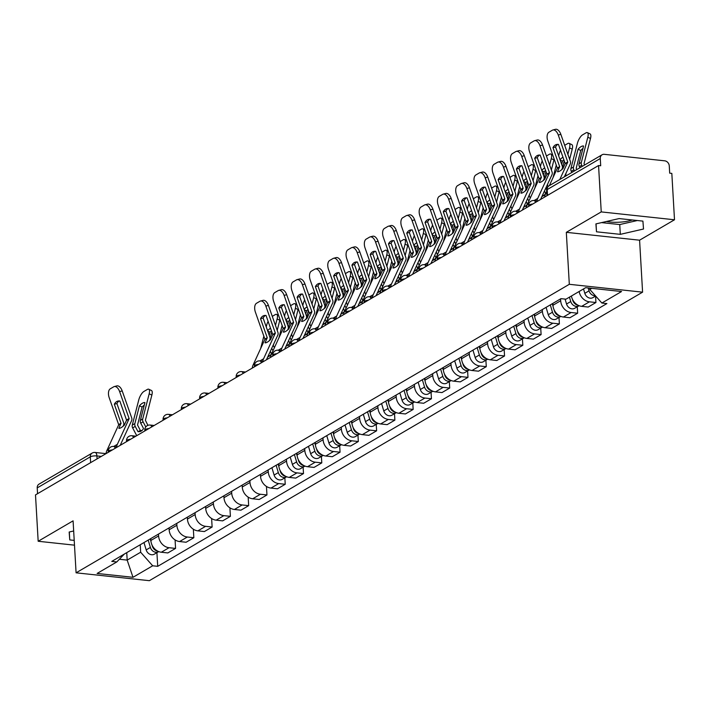 <?xml version="1.0" encoding="UTF-8"?>
<svg xmlns="http://www.w3.org/2000/svg" width="710" height="710" viewBox="0 0 710 710"><rect width="100%" height="100%" fill="white"/><g stroke="black" fill="none" stroke-linecap="round" stroke-linejoin="round"><path stroke-width="1.06" d="M632.291 219.985A19.028 5.538 -3.3 0 1 606.473 221.476M674.5 219.772L601.237 211.908L598.557 165.528L35.5 494.897L38.171 541.269L73.086 520.847L76.085 572.819L149.349 580.682L642.585 292.165L639.586 240.193L674.5 219.772L671.829 173.391L669.69 173.16L669.273 165.936A4.881 4.056 59.7 0 0 664.729 160.824L604.281 154.327A4.881 4.056 59.7 0 0 602.089 154.78A4.881 4.056 59.7 0 0 600.278 158.534L547.206 189.579A4.881 1.42 176.7 0 0 546.602 190.315L546.922 195.738M601.237 211.908L566.323 232.33L569.313 284.302L76.085 572.819M598.557 165.528L600.696 165.758L600.278 158.534M38.171 541.269L74.488 545.165M37.55 493.69L37.222 487.894A4.881 4.056 -120.3 0 1 39.023 484.149L92.096 453.104A4.881 4.056 59.7 0 0 90.294 456.849L37.222 487.894M150.768 538.597L150.875 540.461A11.227 9.328 59.7 0 0 161.321 552.238L167.835 552.939L175.565 548.413L169.051 547.712A11.227 9.328 -120.3 0 1 158.605 535.943L158.499 534.071M175.077 539.902L175.565 548.413M169.042 527.903L169.149 529.775A11.227 9.328 59.7 0 0 179.595 541.544L186.109 542.245L193.839 537.727L187.325 537.026A11.227 9.328 -120.3 0 1 176.879 525.249L176.772 523.385M193.351 529.216L193.839 537.727M187.316 517.217L187.431 519.081A11.227 9.328 59.7 0 0 197.868 530.858L204.382 531.559L212.121 527.033L205.607 526.332A11.227 9.328 -120.3 0 1 195.161 514.555L195.055 512.691M211.624 518.522L212.121 527.033M205.598 506.523L205.705 508.387A11.227 9.328 59.7 0 0 216.151 520.164L222.665 520.865L230.395 516.339L223.881 515.646A11.227 9.328 -120.3 0 1 213.435 503.869L213.328 501.997M229.907 507.836L230.395 516.339M223.872 495.828L223.978 497.701A11.227 9.328 59.7 0 0 234.424 509.478L240.939 510.171L248.669 505.653L242.154 504.952A11.227 9.328 -120.3 0 1 231.708 493.175L231.602 491.311M248.18 497.142L248.669 505.653M242.145 485.143L242.261 487.007A11.227 9.328 59.7 0 0 252.698 498.784L259.212 499.485L266.951 494.959L260.437 494.258A11.227 9.328 -120.3 0 1 249.991 482.489L249.885 480.617M266.454 486.448L266.951 494.959M260.428 474.449L260.534 476.321A11.227 9.328 59.7 0 0 270.98 488.089L277.495 488.791L285.225 484.273L278.711 483.572A11.227 9.328 -120.3 0 1 268.265 471.795L268.158 469.922M284.852 477.83L285.225 484.273M278.702 463.763L278.808 465.627A11.227 9.328 59.7 0 0 289.254 477.404L295.768 478.105L303.498 473.579L296.984 472.878A11.227 9.328 -120.3 0 1 286.538 461.101L286.432 459.237M303.126 467.136L303.498 473.579M296.975 453.069L297.091 454.933A11.227 9.328 59.7 0 0 307.528 466.71L314.042 467.411L321.781 462.884L315.267 462.183A11.227 9.328 -120.3 0 1 304.821 450.415L304.714 448.542M321.408 456.45L321.781 462.884M315.258 442.374L315.364 444.247A11.227 9.328 59.7 0 0 325.81 456.024L332.324 456.716L340.055 452.199L333.54 451.498A11.227 9.328 -120.3 0 1 323.094 439.721L322.988 437.857M339.682 445.756L340.055 452.199M333.531 431.689L333.638 433.553A11.227 9.328 59.7 0 0 344.084 445.33L350.598 446.031L358.328 441.505L351.814 440.803A11.227 9.328 -120.3 0 1 341.368 429.035L341.261 427.163M357.955 435.07L358.328 441.505M351.805 420.995L351.92 422.867A11.227 9.328 59.7 0 0 362.357 434.635L368.872 435.336L376.611 430.81L370.096 430.118A11.227 9.328 -120.3 0 1 359.65 418.341L359.544 416.468M376.238 424.376L376.611 430.81M370.087 410.3L370.194 412.173A11.227 9.328 59.7 0 0 380.64 423.95L387.154 424.642L394.884 420.125L388.37 419.424A11.227 9.328 -120.3 0 1 377.924 407.646L377.818 405.783M394.511 413.681L394.884 420.125M388.361 399.615L388.468 401.478A11.227 9.328 59.7 0 0 398.913 413.255L405.428 413.957L413.158 409.43L406.644 408.729A11.227 9.328 -120.3 0 1 396.198 396.961L396.091 395.088M412.785 402.996L413.158 409.43M406.635 388.92L406.75 390.793A11.227 9.328 59.7 0 0 417.187 402.561L423.701 403.262L431.44 398.745L424.926 398.044A11.227 9.328 -120.3 0 1 414.48 386.267L414.374 384.403M431.068 392.302L431.44 398.745M424.917 378.235L425.024 380.098A11.227 9.328 59.7 0 0 435.47 391.876L441.984 392.577L449.714 388.05L443.2 387.349A11.227 9.328 -120.3 0 1 432.754 375.572L432.647 373.708M449.341 381.616L449.714 388.05M443.191 367.54L443.297 369.404A11.227 9.328 59.7 0 0 453.743 381.181L460.257 381.882L467.988 377.356L461.473 376.664A11.227 9.328 -120.3 0 1 451.027 364.887L450.921 363.014M467.615 370.922L467.988 377.356M461.464 356.846L461.58 358.719A11.227 9.328 59.7 0 0 472.017 370.496L478.531 371.188L486.27 366.671L479.756 365.969A11.227 9.328 -120.3 0 1 469.31 354.192L469.203 352.329M485.897 360.227L486.27 366.671M479.747 346.161L479.853 348.024A11.227 9.328 59.7 0 0 490.299 359.801L496.814 360.502L504.544 355.976L498.029 355.275A11.227 9.328 -120.3 0 1 487.584 343.507L487.477 341.634M504.171 349.542L504.544 355.976M498.021 335.466L498.127 337.339A11.227 9.328 59.7 0 0 508.573 349.107L515.087 349.808L522.817 345.282L516.303 344.59A11.227 9.328 -120.3 0 1 505.857 332.812L505.751 330.94M522.445 338.847L522.817 345.282M516.294 324.772L516.41 326.644A11.227 9.328 59.7 0 0 526.847 338.421L533.361 339.123L541.1 334.596L534.586 333.895A11.227 9.328 -120.3 0 1 524.14 322.118L524.033 320.254M540.727 328.153L541.1 334.596M534.577 314.086L534.683 315.95A11.227 9.328 59.7 0 0 545.129 327.727L551.643 328.428L559.373 323.902L552.859 323.201A11.227 9.328 -120.3 0 1 542.413 311.433L542.307 309.56M559.001 317.468L559.373 323.902M552.85 303.392L552.957 305.264A11.227 9.328 59.7 0 0 563.403 317.033L569.917 317.734L577.647 313.216L571.133 312.515A11.227 9.328 -120.3 0 1 560.687 300.738L560.58 298.874M577.274 306.773L577.647 313.216M571.408 296.017A11.227 9.328 59.7 0 0 581.676 306.347L588.191 307.048L595.93 302.522L589.415 301.821A11.227 9.328 -120.3 0 1 579.138 291.49M595.557 296.088L595.93 302.522M126.753 552.646L127.179 560.11L140.651 552.229L140.225 544.765M140.651 552.229L152.685 565.79L133.001 577.301L97.119 573.449L116.804 561.938L124.277 554.093M152.685 565.79L157.709 566.332L606.89 303.578L601.867 303.037L621.552 291.526L585.661 287.674L565.985 299.185L560.962 298.653L111.781 561.397L116.804 561.938M642.585 292.165L569.313 284.302M73.671 530.991L69.163 532.03L69.757 539.919L74.213 540.39M639.586 240.193L566.323 232.33M619.111 218.573L595.903 223.907L596.498 231.797L620.3 234.353L643.509 229.019L642.914 221.121L619.111 218.573M589.753 288.118L589.832 289.476L591.785 288.331M119.351 559.267L127.179 560.11L133.001 577.301M156.919 552.664L157.709 566.332M601.867 303.037L589.832 289.476M69.305 531.994L69.757 539.919M601.539 222.612L619.741 224.564L637.314 220.526M619.741 224.564L620.3 234.353M596.045 223.872L596.498 231.797M114.328 404.238L121.028 423.24L118.836 428.343A15.132 4.216 -56 0 0 121.17 427.624A15.132 4.216 -56 0 0 124.339 425.121L126.566 420.169L119.83 401.017A15.132 8.2 75.3 0 0 117.851 401.097A15.132 8.2 75.3 0 0 114.328 404.238L116.91 403.555L123.602 422.565A3.656 3.044 -120.3 0 1 123.833 423.692A3.656 3.044 -120.3 0 1 123.549 425.308L123.132 426.213M101.29 456.415L96.906 455.944A4.881 2.316 96.1 0 0 95.087 452.456L106.03 453.637A12.203 10.135 -120.3 0 1 106.926 450.424L118.712 424.766L109.198 397.707A7.322 3.967 -104.7 0 1 110.298 388.796L113.698 386.808A7.322 3.967 -104.7 0 1 114.248 386.577L116.83 385.903A7.322 3.967 75.3 0 1 122.2 390.926L119.626 391.601A7.322 3.967 -104.7 0 0 114.248 386.577M116.582 446.75A12.203 10.135 -120.3 0 1 117.354 444.318L129.14 418.66L119.626 391.601M120.194 445.356L131.634 420.577A3.656 3.044 59.7 0 0 131.918 418.962A3.656 3.044 59.7 0 0 131.687 417.835L122.2 390.926M116.91 403.555A15.132 8.2 75.3 0 1 119.191 400.946M139.426 405.818A15.132 5.405 -65.2 0 1 144.938 402.597L140.358 420.391A3.656 3.044 59.7 0 0 140.26 421.483A3.656 3.044 59.7 0 0 140.74 423.178L143.5 428.441A15.132 8.405 63.5 0 1 141.272 431.05A15.132 8.405 63.5 0 1 140.997 431.201A15.132 8.405 63.5 0 1 137.988 431.662L135.228 426.399A3.656 3.044 59.7 0 1 134.749 424.695A3.656 3.044 59.7 0 1 134.856 423.613L139.426 405.818L142.115 407.061L137.527 424.997L140.349 430.491L137.988 431.662M147.911 425.343L145.39 420.258L151.869 395.062L149.18 393.819A7.322 2.618 -65.2 0 0 148.745 389.231A7.322 2.618 -65.2 0 0 147.316 389.462L143.926 391.45A7.322 2.618 -65.2 0 0 138.761 399.916L132.273 425.112L134.856 423.613M145.781 426.95L143.083 421.811A3.656 3.044 -120.3 0 1 142.603 420.107A3.656 3.044 -120.3 0 1 142.701 419.015L149.18 393.819M136.728 435.683L132.655 427.908A3.656 3.044 -120.3 0 1 132.175 426.204A3.656 3.044 -120.3 0 1 132.273 425.112M142.089 430.446A15.132 8.405 63.5 0 1 140.349 430.491M148.745 389.231L151.434 390.473A7.322 2.618 114.8 0 1 151.869 395.062M144.316 405.002A15.132 5.405 -65.2 0 0 142.115 407.061M148.195 540.097L150.396 547.437A6.097 5.068 59.7 0 0 158.543 551.714A6.097 5.068 59.7 0 0 158.738 551.599M143.979 542.564L146.18 549.904A6.097 5.068 59.7 0 0 154.319 554.182L158.543 551.714M150.192 538.934L150.999 541.632M152.002 544.969L152.393 546.265A6.097 5.068 59.7 0 0 157.664 551.102M260.543 318.71L267.244 337.711L265.043 342.815A15.132 4.216 -56 0 0 267.386 342.105A15.132 4.216 -56 0 0 270.554 339.593L272.782 334.641L266.046 315.488A15.132 8.2 75.3 0 0 264.067 315.568A15.132 8.2 75.3 0 0 260.543 318.71L263.117 318.027L269.818 337.037A3.656 3.044 -120.3 0 1 270.048 338.164A3.656 3.044 -120.3 0 1 269.756 339.779L269.339 340.685M252.245 368.108A12.203 10.135 -120.3 0 1 253.142 364.896L264.928 339.238L255.414 312.178A7.322 3.967 -104.7 0 1 256.514 303.268L259.904 301.28A7.322 3.967 -104.7 0 1 260.464 301.049L263.037 300.374A7.322 3.967 75.3 0 1 268.416 305.398L265.842 306.072A7.322 3.967 -104.7 0 0 260.464 301.049M262.798 361.221A12.203 10.135 -120.3 0 1 263.57 358.79L275.356 333.132L265.842 306.072M266.401 359.828L277.841 335.049A3.656 3.044 59.7 0 0 278.134 333.434A3.656 3.044 59.7 0 0 277.903 332.307L268.416 305.398M263.117 318.027A15.132 8.2 75.3 0 1 265.407 315.417M278.817 308.016L285.518 327.026L283.325 332.12A15.132 4.216 -56 0 0 285.66 331.41A15.132 4.216 -56 0 0 288.828 328.899L291.056 323.955L284.32 304.794A15.132 8.2 75.3 0 0 282.34 304.874A15.132 8.2 75.3 0 0 278.817 308.016L281.391 307.341L288.091 326.343A3.656 3.044 -120.3 0 1 288.322 327.47A3.656 3.044 -120.3 0 1 288.038 329.094L287.621 329.999M270.519 357.414A12.203 10.135 -120.3 0 1 271.415 354.201L283.201 328.544L273.687 301.484A7.322 3.967 -104.7 0 1 274.788 292.582L278.187 290.594A7.322 3.967 -104.7 0 1 278.737 290.363L281.32 289.68A7.322 3.967 75.3 0 1 286.689 294.703L284.115 295.387A7.322 3.967 -104.7 0 0 278.737 290.363M281.071 350.527A12.203 10.135 -120.3 0 1 281.843 348.104L293.629 322.446L284.115 295.387M284.683 349.134L296.123 324.363A3.656 3.044 59.7 0 0 296.407 322.739A3.656 3.044 59.7 0 0 296.177 321.612L286.689 294.703M281.391 307.341A15.132 8.2 75.3 0 1 283.68 304.732M297.091 297.33L303.827 316.483L301.599 321.435A15.132 4.216 -56 0 0 303.942 320.716A15.132 4.216 -56 0 0 307.111 318.213L309.303 313.11L302.602 294.109A15.132 8.2 75.3 0 0 300.614 294.18A15.132 8.2 75.3 0 0 297.091 297.33L299.673 296.647L306.374 315.657A3.656 3.044 -120.3 0 1 306.605 316.784A3.656 3.044 -120.3 0 1 306.312 318.399L305.895 319.305M288.792 346.728A12.203 10.135 -120.3 0 1 289.698 343.507L301.484 317.849L291.961 290.789A7.322 3.967 -104.7 0 1 293.061 281.888L296.461 279.9A7.322 3.967 -104.7 0 1 297.011 279.669L299.593 278.995A7.322 3.967 75.3 0 1 304.972 284.018L302.389 284.692A7.322 3.967 -104.7 0 0 297.011 279.669M299.345 339.833A12.203 10.135 -120.3 0 1 300.117 337.41L311.912 311.752L302.389 284.692M302.957 338.448L314.397 313.669A3.656 3.044 59.7 0 0 314.69 312.054A3.656 3.044 59.7 0 0 314.459 310.927L304.972 284.018M299.673 296.647A15.132 8.2 75.3 0 1 301.954 294.038M315.373 286.636L322.074 305.637L319.873 310.74A15.132 4.216 -56 0 0 322.216 310.03A15.132 4.216 -56 0 0 325.384 307.519L327.612 302.567L320.876 283.414A15.132 8.2 75.3 0 0 318.897 283.494A15.132 8.2 75.3 0 0 315.373 286.636L317.947 285.961L324.647 304.963A3.656 3.044 -120.3 0 1 324.878 306.09A3.656 3.044 -120.3 0 1 324.585 307.705L324.168 308.61M307.075 336.034A12.203 10.135 -120.3 0 1 307.971 332.821L319.757 307.164L310.243 280.104A7.322 3.967 -104.7 0 1 311.344 271.193L314.734 269.205A7.322 3.967 -104.7 0 1 315.293 268.983L317.867 268.3A7.322 3.967 75.3 0 1 323.245 273.323L320.671 273.998A7.322 3.967 -104.7 0 0 315.293 268.983M317.627 329.147A12.203 10.135 -120.3 0 1 318.399 326.724L330.185 301.067L320.671 273.998M321.231 327.754L332.67 302.984A3.656 3.044 59.7 0 0 332.963 301.359A3.656 3.044 59.7 0 0 332.733 300.232L323.245 273.323M317.947 285.961A15.132 8.2 75.3 0 1 320.237 283.352M333.647 275.942L340.347 294.952L338.155 300.046A15.132 4.216 -56 0 0 340.489 299.336A15.132 4.216 -56 0 0 343.658 296.824L345.885 291.881L339.149 272.72A15.132 8.2 75.3 0 0 337.17 272.8A15.132 8.2 75.3 0 0 333.647 275.942L336.22 275.267L342.921 294.268A3.656 3.044 -120.3 0 1 343.152 295.395A3.656 3.044 -120.3 0 1 342.868 297.02L342.451 297.925M325.349 325.349A12.203 10.135 -120.3 0 1 326.245 322.127L338.031 296.469L328.517 269.409A7.322 3.967 -104.7 0 1 329.617 260.508L333.017 258.52A7.322 3.967 -104.7 0 1 333.567 258.289L336.149 257.606A7.322 3.967 75.3 0 1 341.519 262.629L338.945 263.312A7.322 3.967 -104.7 0 0 333.567 258.289M335.901 318.453A12.203 10.135 -120.3 0 1 336.673 316.03L348.459 290.372L338.945 263.312M339.513 317.059L350.953 292.289A3.656 3.044 59.7 0 0 351.237 290.665A3.656 3.044 59.7 0 0 351.006 289.547L341.519 262.629M336.22 275.267A15.132 8.2 75.3 0 1 338.51 272.658M351.92 265.256L358.656 284.408L356.429 289.361A15.132 4.216 -56 0 0 358.772 288.642A15.132 4.216 -56 0 0 361.94 286.139L364.132 281.036L357.432 262.034A15.132 8.2 75.3 0 0 355.444 262.114A15.132 8.2 75.3 0 0 351.92 265.256L354.503 264.573L361.204 283.583A3.656 3.044 -120.3 0 1 361.434 284.71A3.656 3.044 -120.3 0 1 361.142 286.325L360.724 287.23M343.622 314.654A12.203 10.135 -120.3 0 1 344.527 311.442L356.313 285.784L346.791 258.724A7.322 3.967 -104.7 0 1 347.891 249.814L351.29 247.826A7.322 3.967 -104.7 0 1 351.84 247.595L354.423 246.92A7.322 3.967 75.3 0 1 359.801 251.943L357.219 252.618A7.322 3.967 -104.7 0 0 351.84 247.595M354.175 307.767A12.203 10.135 -120.3 0 1 354.947 305.336L366.742 279.678L357.219 252.618M357.787 306.374L369.227 281.595A3.656 3.044 59.7 0 0 369.519 279.98A3.656 3.044 59.7 0 0 369.289 278.852L359.801 251.943M354.503 264.573A15.132 8.2 75.3 0 1 356.784 261.963M370.203 254.562L376.93 273.714L374.702 278.666A15.132 4.216 -56 0 0 377.045 277.956A15.132 4.216 -56 0 0 380.214 275.445L382.442 270.501L375.705 251.34A15.132 8.2 75.3 0 0 373.726 251.42A15.132 8.2 75.3 0 0 370.203 254.562L372.777 253.887L379.477 272.889A3.656 3.044 -120.3 0 1 379.708 274.016A3.656 3.044 -120.3 0 1 379.415 275.64L378.998 276.545M361.905 303.96A12.203 10.135 -120.3 0 1 362.801 300.747L374.587 275.089L365.073 248.03A7.322 3.967 -104.7 0 1 366.174 239.128L369.564 237.14A7.322 3.967 -104.7 0 1 370.123 236.909L372.697 236.226A7.322 3.967 75.3 0 1 378.075 241.249L375.501 241.933A7.322 3.967 -104.7 0 0 370.123 236.909M372.457 297.073A12.203 10.135 -120.3 0 1 373.229 294.65L385.015 268.992L375.501 241.933M376.06 295.68L387.5 270.909A3.656 3.044 59.7 0 0 387.793 269.285A3.656 3.044 59.7 0 0 387.562 268.158L378.075 241.249M372.777 253.887A15.132 8.2 75.3 0 1 375.066 251.278M388.476 243.876L395.177 262.877L392.985 267.972A15.132 4.216 -56 0 0 395.319 267.262A15.132 4.216 -56 0 0 398.487 264.759L400.715 259.807L393.979 240.655A15.132 8.2 75.3 0 0 392 240.725A15.132 8.2 75.3 0 0 388.476 243.876L391.05 243.193L397.751 262.203A3.656 3.044 -120.3 0 1 397.982 263.321A3.656 3.044 -120.3 0 1 397.698 264.945L397.28 265.851M380.178 293.274A12.203 10.135 -120.3 0 1 381.075 290.053L392.861 264.395L383.347 237.335A7.322 3.967 -104.7 0 1 384.447 228.434L387.846 226.446A7.322 3.967 -104.7 0 1 388.397 226.215L390.979 225.54A7.322 3.967 75.3 0 1 396.349 230.564L393.775 231.238A7.322 3.967 -104.7 0 0 388.397 226.215M390.731 286.378A12.203 10.135 -120.3 0 1 391.503 283.956L403.289 258.298L393.775 231.238M394.343 284.985L405.783 260.215A3.656 3.044 59.7 0 0 406.067 258.6A3.656 3.044 59.7 0 0 405.836 257.473L396.349 230.564M391.05 243.193A15.132 8.2 75.3 0 1 393.34 240.583M406.75 233.182L413.486 252.334L411.259 257.286A15.132 4.216 -56 0 0 413.602 256.576A15.132 4.216 -56 0 0 416.77 254.065L418.962 248.961L412.261 229.96A15.132 8.2 75.3 0 0 410.273 230.04A15.132 8.2 75.3 0 0 406.75 233.182L409.333 232.498L416.033 251.509A3.656 3.044 -120.3 0 1 416.264 252.636A3.656 3.044 -120.3 0 1 415.971 254.251L415.554 255.156M398.452 282.58A12.203 10.135 -120.3 0 1 399.357 279.367L411.143 253.71L401.62 226.65A7.322 3.967 -104.7 0 1 402.721 217.739L406.12 215.751A7.322 3.967 -104.7 0 1 406.67 215.52L409.253 214.846A7.322 3.967 75.3 0 1 414.631 219.869L412.048 220.544A7.322 3.967 -104.7 0 0 406.67 215.52M409.004 275.693A12.203 10.135 -120.3 0 1 409.776 273.261L421.571 247.604L412.048 220.544M412.616 274.3L424.056 249.53A3.656 3.044 59.7 0 0 424.349 247.905A3.656 3.044 59.7 0 0 424.118 246.778L414.631 219.869M409.333 232.498A15.132 8.2 75.3 0 1 411.614 229.898M425.033 222.487L431.733 241.498L429.532 246.592A15.132 4.216 -56 0 0 431.875 245.882A15.132 4.216 -56 0 0 435.044 243.37L437.271 238.427L430.535 219.266A15.132 8.2 75.3 0 0 428.556 219.346A15.132 8.2 75.3 0 0 425.033 222.487L427.606 221.813L434.307 240.814A3.656 3.044 -120.3 0 1 434.538 241.941A3.656 3.044 -120.3 0 1 434.245 243.565L433.828 244.471M416.734 271.886A12.203 10.135 -120.3 0 1 417.631 268.673L429.417 243.015L419.903 215.955A7.322 3.967 -104.7 0 1 421.003 207.054L424.394 205.066A7.322 3.967 -104.7 0 1 424.953 204.835L427.526 204.152A7.322 3.967 75.3 0 1 432.905 209.175L430.331 209.858A7.322 3.967 -104.7 0 0 424.953 204.835M427.287 264.999A12.203 10.135 -120.3 0 1 428.059 262.576L439.845 236.918L430.331 209.858M430.89 263.605L442.33 238.835A3.656 3.044 59.7 0 0 442.623 237.211A3.656 3.044 59.7 0 0 442.392 236.084L432.905 209.175M427.606 221.813A15.132 8.2 75.3 0 1 429.896 219.204M443.306 211.802L450.007 230.803L447.815 235.906A15.132 4.216 -56 0 0 450.149 235.188A15.132 4.216 -56 0 0 453.317 232.685L455.545 227.733L448.809 208.58A15.132 8.2 75.3 0 0 446.83 208.66A15.132 8.2 75.3 0 0 443.306 211.802L445.88 211.118L452.581 230.129A3.656 3.044 -120.3 0 1 452.811 231.256A3.656 3.044 -120.3 0 1 452.527 232.871L452.11 233.776M435.008 261.2A12.203 10.135 -120.3 0 1 435.904 257.978L447.69 232.321L438.176 205.261A7.322 3.967 -104.7 0 1 439.277 196.359L442.676 194.371A7.322 3.967 -104.7 0 1 443.226 194.141L445.809 193.466A7.322 3.967 75.3 0 1 451.178 198.489L448.605 199.164A7.322 3.967 -104.7 0 0 443.226 194.141M445.56 254.313A12.203 10.135 -120.3 0 1 446.333 251.881L458.119 226.224L448.605 199.164M449.173 252.92L460.612 228.141A3.656 3.044 59.7 0 0 460.897 226.525A3.656 3.044 59.7 0 0 460.666 225.398L451.178 198.489M445.88 211.118A15.132 8.2 75.3 0 1 448.17 208.509M461.58 201.107L468.316 220.26L466.088 225.212A15.132 4.216 -56 0 0 468.431 224.502A15.132 4.216 -56 0 0 471.6 221.99L473.818 217.038L467.091 197.886A15.132 8.2 75.3 0 0 465.103 197.966A15.132 8.2 75.3 0 0 461.58 201.107L464.162 200.433L470.863 219.434A3.656 3.044 -120.3 0 1 471.094 220.561A3.656 3.044 -120.3 0 1 470.801 222.177L470.384 223.082M453.282 250.506A12.203 10.135 -120.3 0 1 454.187 247.293L465.973 221.635L456.45 194.576A7.322 3.967 -104.7 0 1 457.551 185.665L460.95 183.686A7.322 3.967 -104.7 0 1 461.5 183.455L464.083 182.772A7.322 3.967 75.3 0 1 469.461 187.795L466.878 188.478A7.322 3.967 -104.7 0 0 461.5 183.455M463.834 243.619A12.203 10.135 -120.3 0 1 464.606 241.196L476.401 215.538L466.878 188.478M467.446 242.225L478.886 217.455A3.656 3.044 59.7 0 0 479.179 215.831A3.656 3.044 59.7 0 0 478.948 214.704L469.461 187.795M464.162 200.433A15.132 8.2 75.3 0 1 466.443 197.824M479.862 190.413L486.563 209.423L484.362 214.518A15.132 4.216 -56 0 0 486.705 213.808A15.132 4.216 -56 0 0 489.873 211.296L492.101 206.353L485.365 187.191A15.132 8.2 75.3 0 0 483.386 187.271A15.132 8.2 75.3 0 0 479.862 190.413L482.436 189.739L489.137 208.74A3.656 3.044 -120.3 0 1 489.367 209.867A3.656 3.044 -120.3 0 1 489.075 211.491L488.657 212.396M471.564 239.82A12.203 10.135 -120.3 0 1 472.461 236.599L484.247 210.941L474.733 183.881A7.322 3.967 -104.7 0 1 475.833 174.98L479.223 172.991A7.322 3.967 -104.7 0 1 479.782 172.761L482.356 172.086A7.322 3.967 75.3 0 1 487.734 177.109L485.161 177.784A7.322 3.967 -104.7 0 0 479.782 172.761M482.117 232.924A12.203 10.135 -120.3 0 1 482.889 230.502L494.675 204.844L485.161 177.784M485.72 231.531L497.16 206.761A3.656 3.044 59.7 0 0 497.453 205.146A3.656 3.044 59.7 0 0 497.222 204.018L487.734 177.109M482.436 189.739A15.132 8.2 75.3 0 1 484.726 187.129M498.136 179.728L504.837 198.729L502.644 203.832A15.132 4.216 -56 0 0 504.979 203.113A15.132 4.216 -56 0 0 508.147 200.61L510.375 195.658L503.638 176.506A15.132 8.2 75.3 0 0 501.659 176.586A15.132 8.2 75.3 0 0 498.136 179.728L500.71 179.044L507.41 198.054A3.656 3.044 -120.3 0 1 507.641 199.182A3.656 3.044 -120.3 0 1 507.357 200.797L506.94 201.702M489.838 229.126A12.203 10.135 -120.3 0 1 490.734 225.913L502.52 200.255L493.006 173.196A7.322 3.967 -104.7 0 1 494.107 164.285L497.506 162.297A7.322 3.967 -104.7 0 1 498.056 162.066L500.639 161.392A7.322 3.967 75.3 0 1 506.008 166.415L503.434 167.09A7.322 3.967 -104.7 0 0 498.056 162.066M500.39 222.239A12.203 10.135 -120.3 0 1 501.162 219.807L512.948 194.149L503.434 167.09M504.002 220.845L515.442 196.066A3.656 3.044 59.7 0 0 515.726 194.451A3.656 3.044 59.7 0 0 515.495 193.324L506.008 166.415M500.71 179.044A15.132 8.2 75.3 0 1 502.999 176.435M270.288 351.414L271.433 353.607A15.132 8.405 63.5 0 1 269.205 356.216A15.132 8.405 63.5 0 1 268.93 356.367A15.132 8.405 63.5 0 1 267.821 356.757M274.397 347.74L273.314 345.566L273.669 344.093M271.815 331.854L270.031 338.803M269.809 339.673L269.605 340.463M269.241 335.395L270.057 332.218L267.741 331.153M270.031 355.612A15.132 8.405 63.5 0 1 268.327 355.657M273.004 350.767L271.717 348.317M272.285 316.367L275.258 314.628A7.322 2.618 -65.2 0 1 276.678 314.397L278.542 315.258M268.114 321.346A7.322 2.618 -65.2 0 0 266.694 325.082L266.232 326.866M260.614 348.708L263.854 336.123M270.554 328.277A15.132 5.405 -65.2 0 0 267.599 330.727M275.471 325.402L277.122 318.985A7.322 2.618 -65.2 0 0 276.678 314.397M279.997 319.385A7.322 2.618 114.8 0 1 279.811 320.228L277.122 318.985M277.211 330.336L279.811 320.228M271.451 330.816A15.132 5.405 -65.2 0 0 270.057 332.218M276.137 465.263L278.329 472.594A6.097 5.068 59.7 0 0 286.476 476.88A6.097 5.068 59.7 0 0 286.671 476.756M271.921 467.73L274.113 475.061A6.097 5.068 59.7 0 0 282.26 479.348L286.476 476.88M278.125 464.091L278.932 466.79M279.935 470.135L280.326 471.431A6.097 5.068 59.7 0 0 285.597 476.259M288.562 340.729L289.715 342.912A15.132 8.405 63.5 0 1 287.479 345.522A15.132 8.405 63.5 0 1 287.213 345.672A15.132 8.405 63.5 0 1 286.094 346.063M292.68 337.055L291.588 334.88L291.943 333.398M290.097 321.168L288.304 328.109M288.082 328.987L287.878 329.768M287.514 324.701L288.331 321.532L286.023 320.458M288.304 344.918A15.132 8.405 63.5 0 1 286.609 344.962M291.277 340.072L289.999 337.623M290.559 305.673L293.532 303.933A7.322 2.618 -65.2 0 1 294.952 303.702L296.824 304.572M286.387 310.661A7.322 2.618 -65.2 0 0 284.967 314.397L284.515 316.181M278.888 338.013L282.127 325.428M288.828 317.583A15.132 5.405 -65.2 0 0 285.873 320.033M293.745 314.707L295.395 308.291A7.322 2.618 -65.2 0 0 294.952 303.702M298.271 308.699A7.322 2.618 114.8 0 1 298.085 309.533L295.395 308.291M295.484 319.642L298.085 309.533M289.724 320.13A15.132 5.405 -65.2 0 0 288.331 321.532M294.41 454.569L296.611 461.908A6.097 5.068 59.7 0 0 304.75 466.195A6.097 5.068 59.7 0 0 304.954 466.071M290.195 457.036L292.396 464.375A6.097 5.068 59.7 0 0 300.534 468.662L304.75 466.195M296.407 453.406L297.215 456.104M298.209 459.441L298.599 460.737A6.097 5.068 59.7 0 0 303.871 465.574M306.835 330.035L307.989 332.227A15.132 8.405 63.5 0 1 305.761 334.836A15.132 8.405 63.5 0 1 305.486 334.987A15.132 8.405 63.5 0 1 304.377 335.377M310.953 326.36L309.862 324.186L310.226 322.713M308.371 310.474L306.587 317.423M306.356 318.293L306.161 319.083M305.788 314.006L306.605 310.838L304.297 309.773M306.578 334.224A15.132 8.405 63.5 0 1 304.883 334.277M309.56 329.378L308.273 326.928M308.832 294.987L311.805 293.248A7.322 2.618 -65.2 0 1 313.234 293.017L315.098 293.878M304.67 299.966A7.322 2.618 -65.2 0 0 303.25 303.702L302.788 305.486M297.17 327.328L300.41 314.743M307.111 306.897A15.132 5.405 -65.2 0 0 304.146 309.347M312.018 304.022L313.669 297.605A7.322 2.618 -65.2 0 0 313.234 293.017M316.553 298.005A7.322 2.618 114.8 0 1 316.358 298.848L313.669 297.605M313.758 308.957L316.358 298.848M308.007 309.436A15.132 5.405 -65.2 0 0 306.605 310.838M312.684 443.883L314.885 451.214A6.097 5.068 59.7 0 0 323.032 455.5A6.097 5.068 59.7 0 0 323.227 455.376M308.468 446.35L310.669 453.681A6.097 5.068 59.7 0 0 318.808 457.968L323.032 455.5M314.681 442.712L315.488 445.41M316.491 448.747L316.882 450.051A6.097 5.068 59.7 0 0 322.154 454.879M325.118 319.34L326.263 321.532A15.132 8.405 63.5 0 1 324.035 324.142A15.132 8.405 63.5 0 1 323.76 324.292A15.132 8.405 63.5 0 1 322.651 324.683M329.227 315.675L328.144 313.492L328.499 312.018M326.644 299.78L324.861 306.729M324.639 307.599L324.435 308.389M324.071 303.321L324.887 300.144L322.571 299.079M324.861 323.538A15.132 8.405 63.5 0 1 323.156 323.582M327.834 318.692L326.547 316.243M327.115 284.293L330.088 282.553A7.322 2.618 -65.2 0 1 331.508 282.323L333.372 283.183M322.943 289.281A7.322 2.618 -65.2 0 0 321.523 293.008L321.062 294.792M315.444 316.633L318.683 304.049M325.384 296.203A15.132 5.405 -65.2 0 0 322.42 298.653M330.301 293.328L331.952 286.911A7.322 2.618 -65.2 0 0 331.508 282.323M334.827 287.31A7.322 2.618 114.8 0 1 334.641 288.154L331.952 286.911M332.04 298.262L334.641 288.154M326.28 298.741A15.132 5.405 -65.2 0 0 324.887 300.144M330.966 433.189L333.159 440.519A6.097 5.068 59.7 0 0 341.306 444.806A6.097 5.068 59.7 0 0 341.501 444.682M326.751 435.656L328.943 442.987A6.097 5.068 59.7 0 0 337.09 447.273L341.306 444.806M332.954 432.026L333.762 434.724M334.765 438.061L335.155 439.357A6.097 5.068 59.7 0 0 340.427 444.194M343.392 308.655L344.545 310.847A15.132 8.405 63.5 0 1 342.309 313.456A15.132 8.405 63.5 0 1 342.042 313.598A15.132 8.405 63.5 0 1 340.924 313.989M347.51 304.98L346.418 302.806L346.773 301.333M344.927 289.094L343.134 296.043M342.912 296.913L342.708 297.703M342.344 292.627L343.161 289.458L340.853 288.384M343.134 312.844A15.132 8.405 63.5 0 1 341.439 312.888M346.107 307.998L344.829 305.548M345.388 273.598L348.361 271.868A7.322 2.618 -65.2 0 1 349.781 271.628L351.654 272.498M341.217 278.586A7.322 2.618 -65.2 0 0 339.797 282.323L339.344 284.106M333.718 305.948L336.957 293.354M343.658 285.509A15.132 5.405 -65.2 0 0 340.702 287.958M348.575 282.642L350.225 276.217A7.322 2.618 -65.2 0 0 349.781 271.628M353.101 276.625A7.322 2.618 114.8 0 1 352.914 277.468L350.225 276.217M350.314 287.577L352.914 277.468M344.554 288.056A15.132 5.405 -65.2 0 0 343.161 289.458M349.24 422.494L351.441 429.834A6.097 5.068 59.7 0 0 359.579 434.121A6.097 5.068 59.7 0 0 359.784 433.996M345.024 424.962L347.226 432.301A6.097 5.068 59.7 0 0 355.364 436.588L359.579 434.121M351.237 421.332L352.045 424.03M353.039 427.367L353.429 428.671A6.097 5.068 59.7 0 0 358.701 433.499M361.665 297.96L362.819 300.152A15.132 8.405 63.5 0 1 360.591 302.762A15.132 8.405 63.5 0 1 360.316 302.913A15.132 8.405 63.5 0 1 359.207 303.303M365.783 294.286L364.692 292.112L365.055 290.639M363.2 278.4L361.417 285.349M361.186 286.219L360.991 287.009M360.618 281.941L361.434 278.764L359.127 277.699M361.408 302.149A15.132 8.405 63.5 0 1 359.713 302.203M364.39 297.312L363.103 294.854M363.662 262.913L366.635 261.173A7.322 2.618 -65.2 0 1 368.064 260.943L369.928 261.804M359.5 267.892A7.322 2.618 -65.2 0 0 358.08 271.628L357.618 273.412M352 295.253L355.24 282.669M361.94 274.823A15.132 5.405 -65.2 0 0 358.976 277.273M366.848 271.948L368.499 265.531A7.322 2.618 -65.2 0 0 368.064 260.943M371.383 265.93A7.322 2.618 114.8 0 1 371.188 266.774L368.499 265.531M368.588 276.882L371.188 266.774M362.837 277.361A15.132 5.405 -65.2 0 0 361.434 278.764M367.514 411.809L369.715 419.14A6.097 5.068 59.7 0 0 377.862 423.426A6.097 5.068 59.7 0 0 378.057 423.302M363.298 414.276L365.499 421.607A6.097 5.068 59.7 0 0 373.637 425.893L377.862 423.426M369.511 410.637L370.318 413.335M371.321 416.681L371.712 417.977A6.097 5.068 59.7 0 0 376.983 422.805M379.948 287.275L381.092 289.458A15.132 8.405 63.5 0 1 378.865 292.067A15.132 8.405 63.5 0 1 378.59 292.218A15.132 8.405 63.5 0 1 377.48 292.609M384.057 283.601L382.974 281.426L383.329 279.944M381.474 267.714L379.69 274.655M379.468 275.533L379.264 276.314M378.9 271.247L379.717 268.078L377.4 267.004M379.69 291.464A15.132 8.405 63.5 0 1 377.986 291.508M382.663 286.618L381.377 284.169M381.945 252.219L384.918 250.479A7.322 2.618 -65.2 0 1 386.338 250.248L388.201 251.109M377.773 257.206A7.322 2.618 -65.2 0 0 376.353 260.934L375.892 262.718M370.274 284.559L373.513 271.974M380.214 264.129A15.132 5.405 -65.2 0 0 377.25 266.578M385.131 261.253L386.781 254.837A7.322 2.618 -65.2 0 0 386.338 250.248M389.657 255.236A7.322 2.618 114.8 0 1 389.47 256.079L386.781 254.837M386.87 266.188L389.47 256.079M381.11 266.676A15.132 5.405 -65.2 0 0 379.717 268.078M385.796 401.114L387.988 408.454A6.097 5.068 59.7 0 0 396.136 412.732A6.097 5.068 59.7 0 0 396.331 412.608M381.581 403.582L383.773 410.921A6.097 5.068 59.7 0 0 391.92 415.199L396.136 412.732M387.784 399.952L388.592 402.65M389.595 405.987L389.985 407.283A6.097 5.068 59.7 0 0 395.257 412.12M398.221 276.58L399.375 278.773A15.132 8.405 63.5 0 1 397.139 281.382A15.132 8.405 63.5 0 1 396.872 281.524A15.132 8.405 63.5 0 1 395.754 281.914M402.339 272.906L401.248 270.732L401.603 269.259M399.757 257.02L397.964 263.969M397.742 264.839L397.538 265.629M397.174 260.552L397.99 257.384L395.683 256.319M397.964 280.769A15.132 8.405 63.5 0 1 396.269 280.823M400.937 275.924L399.659 273.474M400.218 241.533L403.191 239.794A7.322 2.618 -65.2 0 1 404.611 239.563L406.484 240.424M396.047 246.512A7.322 2.618 -65.2 0 0 394.627 250.248L394.174 252.032M388.548 273.874L391.787 261.289M398.487 253.434A15.132 5.405 -65.2 0 0 395.532 255.893M403.404 250.568L405.055 244.151A7.322 2.618 -65.2 0 0 404.611 239.563M407.93 244.551A7.322 2.618 114.8 0 1 407.744 245.394L405.055 244.151M405.144 255.502L407.744 245.394M399.384 255.982A15.132 5.405 -65.2 0 0 397.99 257.384M404.07 390.42L406.271 397.76A6.097 5.068 59.7 0 0 414.409 402.046A6.097 5.068 59.7 0 0 414.613 401.922M399.854 392.887L402.055 400.227A6.097 5.068 59.7 0 0 410.194 404.514L414.409 402.046M406.067 389.257L406.874 391.955M407.868 395.292L408.259 396.597A6.097 5.068 59.7 0 0 413.531 401.425M416.495 265.886L417.649 268.078A15.132 8.405 63.5 0 1 415.421 270.688A15.132 8.405 63.5 0 1 415.146 270.838A15.132 8.405 63.5 0 1 414.036 271.229M420.613 262.221L419.521 260.037L419.885 258.564M418.03 246.326L416.246 253.275M416.016 254.144L415.82 254.934M415.448 249.867L416.264 246.689L413.957 245.624M416.237 270.084A15.132 8.405 63.5 0 1 414.542 270.128M419.219 265.238L417.933 262.789M418.492 230.839L421.465 229.099A7.322 2.618 -65.2 0 1 422.894 228.868L424.757 229.729M414.329 235.818A7.322 2.618 -65.2 0 0 412.909 239.554L412.448 241.338M406.83 263.179L410.069 250.595M416.77 242.749A15.132 5.405 -65.2 0 0 413.806 245.198M421.678 239.873L423.329 233.457A7.322 2.618 -65.2 0 0 422.894 228.868M426.213 233.856A7.322 2.618 114.8 0 1 426.018 234.699L423.329 233.457M423.417 244.808L426.018 234.699M417.666 245.287A15.132 5.405 -65.2 0 0 416.264 246.689M422.343 379.735L424.544 387.065A6.097 5.068 59.7 0 0 432.692 391.352A6.097 5.068 59.7 0 0 432.887 391.228M418.128 382.202L420.329 389.533A6.097 5.068 59.7 0 0 428.467 393.819L432.692 391.352M424.34 378.572L425.148 381.261M426.151 384.607L426.541 385.903A6.097 5.068 59.7 0 0 431.813 390.731M434.777 255.201L435.922 257.393A15.132 8.405 63.5 0 1 433.695 260.002A15.132 8.405 63.5 0 1 433.419 260.144A15.132 8.405 63.5 0 1 432.31 260.534M438.886 251.526L437.804 249.352L438.159 247.87M436.304 235.64L434.52 242.58M434.298 243.459L434.094 244.24M433.73 239.172L434.547 236.004L432.23 234.93M434.52 259.39A15.132 8.405 63.5 0 1 432.816 259.434M437.493 254.544L436.206 252.094M436.774 220.144L439.747 218.405A7.322 2.618 -65.2 0 1 441.167 218.174L443.031 219.044M432.603 225.132A7.322 2.618 -65.2 0 0 431.183 228.868L430.721 230.652M425.104 252.494L428.343 239.9M435.044 232.055A15.132 5.405 -65.2 0 0 432.079 234.504M439.96 229.188L441.611 222.762A7.322 2.618 -65.2 0 0 441.167 218.174M444.487 223.171A7.322 2.618 114.8 0 1 444.3 224.005L441.611 222.762M441.7 234.114L444.3 224.005M435.94 234.602A15.132 5.405 -65.2 0 0 434.547 236.004M440.626 369.04L442.818 376.38A6.097 5.068 59.7 0 0 450.965 380.666A6.097 5.068 59.7 0 0 451.161 380.542M436.41 371.507L438.602 378.847A6.097 5.068 59.7 0 0 446.75 383.134L450.965 380.666M442.614 367.878L443.422 370.576M444.424 373.913L444.815 375.208A6.097 5.068 59.7 0 0 450.087 380.045M453.051 244.506L454.205 246.698A15.132 8.405 63.5 0 1 451.968 249.308A15.132 8.405 63.5 0 1 451.702 249.458A15.132 8.405 63.5 0 1 450.584 249.849M457.169 240.832L456.077 238.658L456.432 237.184M454.586 224.946L452.794 231.895M452.572 232.765L452.368 233.555M452.004 228.478L452.82 225.31L450.513 224.245M452.794 248.695A15.132 8.405 63.5 0 1 451.098 248.748M455.767 243.849L454.489 241.4M455.048 209.459L458.021 207.719A7.322 2.618 -65.2 0 1 459.441 207.489L461.314 208.349M450.877 214.438A7.322 2.618 -65.2 0 0 449.457 218.174L449.004 219.958M443.377 241.799L446.617 229.215M453.317 221.369A15.132 5.405 -65.2 0 0 450.362 223.819M458.234 218.494L459.885 212.077A7.322 2.618 -65.2 0 0 459.441 207.489M462.76 212.476A7.322 2.618 114.8 0 1 462.574 213.32L459.885 212.077M459.973 223.428L462.574 213.32M454.214 223.907A15.132 5.405 -65.2 0 0 452.82 225.31M458.9 358.355L461.101 365.685A6.097 5.068 59.7 0 0 469.239 369.972A6.097 5.068 59.7 0 0 469.443 369.848M454.684 360.822L456.885 368.153A6.097 5.068 59.7 0 0 465.023 372.439L469.239 369.972M460.897 357.183L461.704 359.881M462.698 363.227L463.089 364.523A6.097 5.068 59.7 0 0 468.36 369.351M471.325 233.821L472.478 236.004A15.132 8.405 63.5 0 1 470.251 238.613A15.132 8.405 63.5 0 1 469.976 238.764A15.132 8.405 63.5 0 1 468.866 239.155M475.443 230.146L474.351 227.972L474.715 226.49M472.86 214.251L471.076 221.201M470.845 222.079L470.65 222.86M470.277 217.792L471.094 214.624L468.786 213.55M471.067 238.01A15.132 8.405 63.5 0 1 469.372 238.054M474.049 233.164L472.762 230.714M473.322 198.764L476.295 197.025A7.322 2.618 -65.2 0 1 477.723 196.794L479.587 197.655M469.159 203.752A7.322 2.618 -65.2 0 0 467.739 207.48L467.278 209.264M461.66 231.105L464.899 218.52M471.6 210.675A15.132 5.405 -65.2 0 0 468.635 213.124M476.508 207.799L478.158 201.383A7.322 2.618 -65.2 0 0 477.723 196.794M481.043 201.782A7.322 2.618 114.8 0 1 480.847 202.625L478.158 201.383M478.247 212.734L480.847 202.625M472.496 213.213A15.132 5.405 -65.2 0 0 471.094 214.624M477.173 347.66L479.374 355A6.097 5.068 59.7 0 0 487.522 359.278A6.097 5.068 59.7 0 0 487.717 359.154M472.958 350.128L475.159 357.467A6.097 5.068 59.7 0 0 483.297 361.745L487.522 359.278M479.17 346.498L479.978 349.196M480.981 352.533L481.371 353.828A6.097 5.068 59.7 0 0 486.643 358.665M489.607 223.126L490.752 225.318A15.132 8.405 63.5 0 1 488.524 227.928A15.132 8.405 63.5 0 1 488.249 228.07A15.132 8.405 63.5 0 1 487.14 228.46M493.716 219.452L492.634 217.278L492.988 215.804M491.134 203.566L489.35 210.515M489.128 211.385L488.924 212.175M488.56 207.098L489.376 203.93L487.06 202.856M489.35 227.315A15.132 8.405 63.5 0 1 487.646 227.36M492.323 222.47L491.036 220.02M491.604 188.079L494.577 186.339A7.322 2.618 -65.2 0 1 495.997 186.109L497.861 186.97M487.433 193.058A7.322 2.618 -65.2 0 0 486.013 196.794L485.551 198.578M479.933 220.419L483.173 207.826M489.873 199.98A15.132 5.405 -65.2 0 0 486.909 202.439M494.79 197.114L496.441 190.688A7.322 2.618 -65.2 0 0 495.997 186.109M499.316 191.096A7.322 2.618 114.8 0 1 499.13 191.94L496.441 190.688M496.53 202.048L499.13 191.94M490.77 202.527A15.132 5.405 -65.2 0 0 489.376 203.93M495.456 336.966L497.648 344.306A6.097 5.068 59.7 0 0 505.795 348.592A6.097 5.068 59.7 0 0 505.99 348.468M491.24 339.433L493.432 346.773A6.097 5.068 59.7 0 0 501.579 351.059L505.795 348.592M497.444 335.803L498.251 338.501M499.254 341.838L499.645 343.143A6.097 5.068 59.7 0 0 504.916 347.971M507.881 212.432L509.034 214.624A15.132 8.405 63.5 0 1 506.798 217.233A15.132 8.405 63.5 0 1 506.532 217.384A15.132 8.405 63.5 0 1 505.413 217.775M511.999 208.758L510.907 206.583L511.262 205.11M509.416 192.871L507.623 199.821M507.401 200.69L507.197 201.48M506.834 196.413L507.65 193.235L505.342 192.17M507.623 216.63A15.132 8.405 63.5 0 1 505.928 216.674M510.596 211.784L509.318 209.335M509.878 177.385L512.851 175.645A7.322 2.618 -65.2 0 1 514.271 175.414L516.143 176.275M505.706 182.363A7.322 2.618 -65.2 0 0 504.286 186.1L503.834 187.884M498.207 209.725L501.446 197.14M508.147 189.295A15.132 5.405 -65.2 0 0 505.192 191.744M513.064 186.419L514.715 180.003A7.322 2.618 -65.2 0 0 514.271 175.414M517.59 180.402A7.322 2.618 114.8 0 1 517.404 181.245L514.715 180.003M514.803 191.354L517.404 181.245M509.043 191.833A15.132 5.405 -65.2 0 0 507.65 193.235M513.729 326.28L515.93 333.611A6.097 5.068 59.7 0 0 524.069 337.898A6.097 5.068 59.7 0 0 524.273 337.774M509.514 328.748L511.715 336.078A6.097 5.068 59.7 0 0 519.853 340.365L524.069 337.898M515.726 325.109L516.534 327.807M517.528 331.153L517.918 332.449A6.097 5.068 59.7 0 0 523.19 337.277M526.154 201.746L527.308 203.93A15.132 8.405 63.5 0 1 525.08 206.539A15.132 8.405 63.5 0 1 524.805 206.69A15.132 8.405 63.5 0 1 523.696 207.08M530.272 198.072L529.181 195.898L529.545 194.416M527.69 182.186L525.906 189.126M525.675 190.005L525.471 190.786M525.107 185.718L525.924 182.55L523.616 181.476M525.897 205.935A15.132 8.405 63.5 0 1 524.202 205.98M528.879 201.09L527.592 198.64M528.151 166.69L531.124 164.951A7.322 2.618 -65.2 0 1 532.553 164.72L534.417 165.581M523.989 171.678A7.322 2.618 -65.2 0 0 522.569 175.405L522.107 177.198M516.49 199.031L519.729 186.446M526.429 178.601A15.132 5.405 -65.2 0 0 523.465 181.05M531.337 175.725L532.988 169.308A7.322 2.618 -65.2 0 0 532.553 164.72M535.872 169.717A7.322 2.618 114.8 0 1 535.677 170.551L532.988 169.308M533.077 180.659L535.677 170.551M527.326 181.148A15.132 5.405 -65.2 0 0 525.924 182.55M532.003 315.586L534.204 322.926A6.097 5.068 59.7 0 0 542.351 327.203A6.097 5.068 59.7 0 0 542.547 327.088M527.787 318.053L529.988 325.393A6.097 5.068 59.7 0 0 538.127 329.671L542.351 327.203M534 314.423L534.808 317.121M535.81 320.458L536.201 321.754A6.097 5.068 59.7 0 0 541.473 326.591M516.41 169.033L523.146 188.194L520.918 193.138A15.132 4.216 -56 0 0 523.261 192.428A15.132 4.216 -56 0 0 526.429 189.916L528.622 184.822L521.921 165.812A15.132 8.2 75.3 0 0 519.933 165.891A15.132 8.2 75.3 0 0 516.41 169.033L518.992 168.359L525.693 187.36A3.656 3.044 -120.3 0 1 525.924 188.487A3.656 3.044 -120.3 0 1 525.631 190.111L525.214 191.017M508.111 218.431A12.203 10.135 -120.3 0 1 509.017 215.219L520.803 189.561L511.28 162.501A7.322 3.967 -104.7 0 1 512.38 153.6L515.779 151.612A7.322 3.967 -104.7 0 1 516.33 151.381L518.912 150.697A7.322 3.967 75.3 0 1 524.291 155.721L521.708 156.404A7.322 3.967 -104.7 0 0 516.33 151.381M518.664 211.544A12.203 10.135 -120.3 0 1 519.436 209.122L531.231 183.464L521.708 156.404M522.276 210.151L533.716 185.381A3.656 3.044 59.7 0 0 534.009 183.757A3.656 3.044 59.7 0 0 533.778 182.63L524.291 155.721M518.992 168.359A15.132 8.2 75.3 0 1 521.273 165.749M544.437 191.052L545.582 193.244A15.132 8.405 63.5 0 1 543.354 195.853A15.132 8.405 63.5 0 1 543.079 196.004A15.132 8.405 63.5 0 1 541.97 196.386M548.093 186.517L547.463 185.203L547.818 183.73M545.963 171.492L544.179 178.441M543.958 179.31L543.753 180.1M543.39 175.024L544.206 171.855L541.89 170.79M544.179 195.241A15.132 8.405 63.5 0 1 542.476 195.294M546.638 189.419L545.866 187.946M546.434 156.005L549.407 154.265A7.322 2.618 -65.2 0 1 550.827 154.035L552.691 154.895M542.262 160.984A7.322 2.618 -65.2 0 0 540.842 164.72L540.381 166.504M534.763 188.345L538.003 175.76M544.703 167.906A15.132 5.405 -65.2 0 0 541.739 170.364M549.62 165.04L551.271 158.623A7.322 2.618 -65.2 0 0 550.827 154.035M554.146 159.022A7.322 2.618 114.8 0 1 553.96 159.865L551.271 158.623M551.359 169.974L553.96 159.865M545.599 170.453A15.132 5.405 -65.2 0 0 544.206 171.855M550.285 304.892L552.478 312.231A6.097 5.068 59.7 0 0 560.625 316.518A6.097 5.068 59.7 0 0 560.82 316.394M546.07 307.359L548.262 314.699A6.097 5.068 59.7 0 0 556.409 318.985L560.625 316.518M552.273 303.729L553.081 306.427M554.084 309.764L554.474 311.069A6.097 5.068 59.7 0 0 559.746 315.897M534.692 158.348L541.393 177.349L539.192 182.452A15.132 4.216 -56 0 0 541.535 181.733A15.132 4.216 -56 0 0 544.703 179.231L546.931 174.278L540.195 155.126A15.132 8.2 75.3 0 0 538.216 155.197A15.132 8.2 75.3 0 0 534.692 158.348L537.266 157.664L543.966 176.675A3.656 3.044 -120.3 0 1 544.197 177.793A3.656 3.044 -120.3 0 1 543.904 179.417L543.487 180.322M526.394 207.746A12.203 10.135 -120.3 0 1 527.29 204.524L539.076 178.867L529.562 151.807A7.322 3.967 -104.7 0 1 530.663 142.905L534.053 140.917A7.322 3.967 -104.7 0 1 534.612 140.686L537.186 140.012A7.322 3.967 75.3 0 1 542.564 145.035L539.99 145.71A7.322 3.967 -104.7 0 0 534.612 140.686M536.946 200.85A12.203 10.135 -120.3 0 1 537.718 198.427L549.504 172.77L539.99 145.71M540.55 199.457L551.99 174.687A3.656 3.044 59.7 0 0 552.282 173.071A3.656 3.044 59.7 0 0 552.052 171.944L542.564 145.035M537.266 157.664A15.132 8.2 75.3 0 1 539.556 155.055M566.314 175.707L565.737 174.509L566.092 173.036M564.246 160.797L562.453 167.746M562.231 168.616L562.027 169.406M561.663 164.338L562.48 161.161L560.172 160.096M564.707 145.31L567.68 143.571A7.322 2.618 -65.2 0 1 569.101 143.34L571.79 144.583A7.322 2.618 114.8 0 1 572.233 149.171L569.544 147.928A7.322 2.618 -65.2 0 0 569.101 143.34M560.536 150.298A7.322 2.618 -65.2 0 0 559.116 154.026L558.663 155.809M553.037 177.651L556.276 165.066M562.977 157.221A15.132 5.405 -65.2 0 0 560.021 159.67M567.894 154.345L569.544 147.928M569.633 159.28L572.233 149.171M563.873 159.759A15.132 5.405 -65.2 0 0 562.48 161.161M569.447 297.162L570.76 301.537A6.097 5.068 59.7 0 0 578.898 305.824A6.097 5.068 59.7 0 0 579.103 305.699M565.062 299.087L566.544 304.004A6.097 5.068 59.7 0 0 574.683 308.291L578.898 305.824M572.358 299.079L572.748 300.374A6.097 5.068 59.7 0 0 578.02 305.202M552.966 147.653L559.666 166.655L557.474 171.758A15.132 4.216 -56 0 0 559.808 171.048A15.132 4.216 -56 0 0 562.977 168.536L565.204 163.584L558.468 144.432A15.132 8.2 75.3 0 0 556.489 144.512A15.132 8.2 75.3 0 0 552.966 147.653L555.539 146.979L562.24 165.98A3.656 3.044 -120.3 0 1 562.471 167.107A3.656 3.044 -120.3 0 1 562.187 168.723L561.77 169.628M549.362 185.621L557.35 168.181L547.836 141.121A7.322 3.967 -104.7 0 1 548.936 132.211L552.336 130.223A7.322 3.967 -104.7 0 1 552.886 129.992L555.468 129.318A7.322 3.967 75.3 0 1 560.838 134.341L558.264 135.015A7.322 3.967 -104.7 0 0 552.886 129.992M559.782 179.523L567.778 162.075L558.264 135.015M564.326 176.87L570.272 164.001A3.656 3.044 59.7 0 0 570.556 162.377A3.656 3.044 59.7 0 0 570.325 161.25L560.838 134.341M544.668 197.052A12.203 10.135 -120.3 0 1 545.564 193.839L546.673 191.443M555.539 146.979A15.132 8.2 75.3 0 1 557.829 144.37M584.587 165.013L584.028 163.673L590.507 138.477L587.818 137.234A7.322 2.618 -65.2 0 0 587.383 132.646A7.322 2.618 -65.2 0 0 585.954 132.885L582.564 134.864A7.322 2.618 -65.2 0 0 577.399 143.34L570.911 168.536L573.494 167.027A3.656 3.044 59.7 0 0 573.387 168.119A3.656 3.044 59.7 0 0 573.866 169.814L574.461 170.941M576.733 169.61L576.183 168.27L580.753 150.476L578.064 149.233A15.132 5.405 -65.2 0 1 583.576 146.012L578.996 163.806A3.656 3.044 59.7 0 0 578.898 164.898A3.656 3.044 59.7 0 0 579.378 166.593L579.963 167.72M582.307 166.353L581.721 165.226A3.656 3.044 -120.3 0 1 581.241 163.522A3.656 3.044 -120.3 0 1 581.339 162.43L587.818 137.234M571.878 172.45L571.293 171.323A3.656 3.044 -120.3 0 1 570.813 169.619A3.656 3.044 -120.3 0 1 570.911 168.536M578.064 149.233L573.494 167.027M587.383 132.646L590.072 133.897A7.322 2.618 114.8 0 1 590.507 138.477M582.954 148.417A15.132 5.405 -65.2 0 0 580.753 150.476M588.164 287.94L589.034 290.851A6.097 5.068 59.7 0 0 595.362 295.706M583.505 288.935L584.818 293.319A6.097 5.068 59.7 0 0 592.957 297.605L595.646 296.026M532.757 204.018A4.881 1.42 176.7 0 0 529.198 204.933A4.881 1.42 176.7 0 0 528.595 205.669L528.639 206.424M514.484 214.713A4.881 1.42 176.7 0 0 510.925 215.618A4.881 1.42 176.7 0 0 510.321 216.364L510.366 217.118M496.201 225.398A4.881 1.42 176.7 0 0 492.642 226.312A4.881 1.42 176.7 0 0 492.048 227.049L492.092 227.812M477.928 236.093A4.881 1.42 176.7 0 0 474.369 237.007A4.881 1.42 176.7 0 0 473.765 237.743L473.81 238.498M459.654 246.787A4.881 1.42 176.7 0 0 456.095 247.692A4.881 1.42 176.7 0 0 455.492 248.438L455.536 249.192M441.371 257.473A4.881 1.42 176.7 0 0 437.813 258.387A4.881 1.42 176.7 0 0 437.218 259.123L437.262 259.887M423.098 268.167A4.881 1.42 176.7 0 0 419.539 269.081A4.881 1.42 176.7 0 0 418.935 269.818L418.98 270.572M404.824 278.861A4.881 1.42 176.7 0 0 401.265 279.767A4.881 1.42 176.7 0 0 400.662 280.503L400.706 281.267M386.542 289.547A4.881 1.42 176.7 0 0 382.983 290.461A4.881 1.42 176.7 0 0 382.388 291.198L382.433 291.952M368.268 300.241A4.881 1.42 176.7 0 0 364.709 301.147A4.881 1.42 176.7 0 0 364.106 301.892L364.15 302.646M349.995 310.927A4.881 1.42 176.7 0 0 346.436 311.841A4.881 1.42 176.7 0 0 345.832 312.577L345.877 313.341M331.712 321.621A4.881 1.42 176.7 0 0 328.153 322.535A4.881 1.42 176.7 0 0 327.558 323.272L327.603 324.026M313.438 332.315A4.881 1.42 176.7 0 0 309.88 333.221A4.881 1.42 176.7 0 0 309.276 333.966L309.32 334.721M295.165 343.001A4.881 1.42 176.7 0 0 291.606 343.915A4.881 1.42 176.7 0 0 291.002 344.652L291.047 345.406M276.882 353.695A4.881 1.42 176.7 0 0 273.323 354.601A4.881 1.42 176.7 0 0 272.729 355.346L272.773 356.101M258.609 364.381A4.881 1.42 176.7 0 0 255.05 365.295A4.881 1.42 176.7 0 0 254.446 366.032L254.491 366.795M240.335 375.075A4.881 1.42 176.7 0 0 236.776 375.989A4.881 1.42 176.7 0 0 236.173 376.726L236.217 377.48M222.052 385.77A4.881 1.42 176.7 0 0 218.494 386.675A4.881 1.42 176.7 0 0 217.899 387.42L217.943 388.175M203.779 396.455A4.881 1.42 176.7 0 0 200.22 397.369A4.881 1.42 176.7 0 0 199.616 398.106L199.661 398.869M185.505 407.149A4.881 1.42 176.7 0 0 181.946 408.064A4.881 1.42 176.7 0 0 181.343 408.8L181.387 409.555M167.223 417.844A4.881 1.42 176.7 0 0 163.664 418.749A4.881 1.42 176.7 0 0 163.069 419.486L163.114 420.249M148.949 428.529A4.881 1.42 176.7 0 0 145.39 429.443A4.881 1.42 176.7 0 0 144.787 430.18L144.831 430.934M130.675 439.224A4.881 1.42 176.7 0 0 127.117 440.129A4.881 1.42 176.7 0 0 126.513 440.874L126.557 441.629M112.393 449.909A4.881 1.42 176.7 0 0 108.834 450.823A4.881 1.42 176.7 0 0 108.239 451.56L108.284 452.323M97.075 458.873L96.906 455.944A4.881 1.42 176.7 0 0 90.294 456.849L90.623 462.645M560.687 300.738L552.957 305.264M542.413 311.433L534.683 315.95M524.14 322.118L516.41 326.644M505.857 332.812L498.127 337.339M487.584 343.507L479.853 348.024M469.31 354.192L461.58 358.719M451.027 364.887L443.297 369.404M432.754 375.572L425.024 380.098M414.48 386.267L406.75 390.793M396.198 396.961L388.468 401.478M377.924 407.646L370.194 412.173M359.65 418.341L351.92 422.867M341.368 429.035L333.638 433.553M323.094 439.721L315.364 444.247M304.821 450.415L297.091 454.933M286.538 461.101L278.808 465.627M268.265 471.795L260.534 476.321M249.991 482.489L242.261 487.007M231.708 493.175L223.978 497.701M213.435 503.869L205.705 508.387M195.161 514.555L187.431 519.081M176.879 525.249L169.149 529.775M158.605 535.943L150.875 540.461M571.133 312.515L563.403 317.033M552.859 323.201L545.129 327.727M534.586 333.895L526.847 338.421M516.303 344.59L508.573 349.107M498.029 355.275L490.299 359.801M479.756 365.969L472.017 370.496M461.473 376.664L453.743 381.181M443.2 387.349L435.47 391.876M424.926 398.044L417.187 402.561M406.644 408.729L398.913 413.255M388.37 419.424L380.64 423.95M370.096 430.118L362.357 434.635M351.814 440.803L344.084 445.33M333.54 451.498L325.81 456.024M315.267 462.183L307.528 466.71M296.984 472.878L289.254 477.404M278.711 483.572L270.98 488.089M260.437 494.258L252.698 498.784M242.154 504.952L234.424 509.478M223.881 515.646L216.151 520.164M205.607 526.332L197.868 530.858M187.325 537.026L179.595 541.544M169.051 547.712L161.321 552.238M589.415 301.821L581.676 306.347M115.189 448.285A4.881 2.316 -83.9 0 0 113.627 446.43A4.881 4.881 0 0 0 108.239 451.56M133.462 437.591A4.881 2.316 -83.9 0 0 131.909 435.736A4.881 4.881 0 0 0 126.513 440.874M151.736 426.896A4.881 2.316 -83.9 0 0 150.183 425.05A4.881 4.881 0 0 0 144.787 430.18M170.018 416.211A4.881 2.316 -83.9 0 0 168.456 414.356A4.881 4.881 0 0 0 163.069 419.486M188.292 405.517A4.881 2.316 -83.9 0 0 186.739 403.67A4.881 4.881 0 0 0 181.343 408.8M206.566 394.822A4.881 2.316 -83.9 0 0 205.012 392.976A4.881 4.881 0 0 0 199.616 398.106M224.848 384.137A4.881 2.316 -83.9 0 0 223.286 382.282A4.881 4.881 0 0 0 217.899 387.42M243.122 373.442A4.881 2.316 -83.9 0 0 241.569 371.596A4.881 4.881 0 0 0 236.173 376.726M261.395 362.757A4.881 2.316 -83.9 0 0 259.842 360.902A4.881 4.881 0 0 0 254.446 366.032M279.678 352.062A4.881 2.316 -83.9 0 0 278.116 350.207A4.881 4.881 0 0 0 272.729 355.346M297.952 341.368A4.881 2.316 -83.9 0 0 296.398 339.522A4.881 4.881 0 0 0 291.002 344.652M316.225 330.683A4.881 2.316 -83.9 0 0 314.672 328.828A4.881 4.881 0 0 0 309.276 333.966M334.508 319.988A4.881 2.316 -83.9 0 0 332.946 318.142A4.881 4.881 0 0 0 327.558 323.272M352.781 309.303A4.881 2.316 -83.9 0 0 351.228 307.448A4.881 4.881 0 0 0 345.832 312.577M371.055 298.608A4.881 2.316 -83.9 0 0 369.502 296.753A4.881 4.881 0 0 0 364.106 301.892M389.337 287.914A4.881 2.316 -83.9 0 0 387.775 286.068A4.881 4.881 0 0 0 382.388 291.198M407.611 277.228A4.881 2.316 -83.9 0 0 406.058 275.373A4.881 4.881 0 0 0 400.662 280.503M425.885 266.534A4.881 2.316 -83.9 0 0 424.332 264.679A4.881 4.881 0 0 0 418.935 269.818M444.167 255.84A4.881 2.316 -83.9 0 0 442.605 253.994A4.881 4.881 0 0 0 437.218 259.123M462.441 245.154A4.881 2.316 -83.9 0 0 460.888 243.299A4.881 4.881 0 0 0 455.492 248.438M480.714 234.46A4.881 2.316 -83.9 0 0 479.161 232.614A4.881 4.881 0 0 0 473.765 237.743M498.997 223.774A4.881 2.316 -83.9 0 0 497.435 221.919A4.881 4.881 0 0 0 492.048 227.049M517.27 213.08A4.881 2.316 -83.9 0 0 515.717 211.225A4.881 4.881 0 0 0 510.321 216.364M535.544 202.385A4.881 2.316 -83.9 0 0 533.991 200.54A4.881 4.881 0 0 0 528.595 205.669M547.543 195.374L547.206 189.579A4.881 4.056 59.7 0 1 549.016 185.825A4.881 4.881 0 0 0 546.602 190.315M121.02 423.604L118.676 424.979M129.105 418.882L126.531 420.391M117.354 444.318L113.733 446.439M108.586 449.448L106.926 450.424M121.028 423.24L118.685 424.615M129.113 418.51L126.531 420.018M140.358 420.391L142.701 419.015M132.655 427.908L135.228 426.399M140.74 423.178L143.083 421.811M150.396 547.437L146.18 549.904M267.235 338.084L264.892 339.451M275.32 333.354L272.738 334.863M263.57 358.79L259.94 360.911M254.801 363.919L253.142 364.896M267.244 337.711L264.901 339.087M275.329 332.981L272.746 334.49M285.509 327.39L283.166 328.757M293.594 322.659L291.02 324.168M281.843 348.104L278.222 350.225M273.075 353.234L271.415 354.201M285.518 327.026L283.175 328.393M293.603 322.296L291.02 323.804M303.782 316.695L301.439 318.071M311.867 311.965L309.294 313.474M300.117 337.41L296.496 339.531M291.348 342.539L289.698 343.507M303.791 316.332L301.448 317.698M311.876 311.601L309.303 313.11M322.065 306.01L319.722 307.377M330.15 301.28L327.567 302.788M318.399 326.724L314.77 328.836M309.631 331.845L307.971 332.821M322.074 305.637L319.731 307.013M330.159 300.916L327.576 302.416M340.339 295.316L337.995 296.682M348.424 290.585L345.85 292.094M336.673 316.03L333.052 318.151M327.905 321.16L326.245 322.127M340.347 294.952L338.004 296.318M348.433 290.221L345.85 291.73M358.612 284.621L356.269 285.997M366.697 279.9L364.123 281.408M354.947 305.336L351.326 307.457M346.178 310.465L344.527 311.442M358.621 284.257L356.278 285.633M366.706 279.527L364.132 281.036M376.895 273.936L374.552 275.302M384.98 269.205L382.397 270.714M373.229 294.65L369.599 296.771M364.461 299.78L362.801 300.747M376.904 273.572L374.56 274.939M384.989 268.841L382.406 270.35M395.168 263.241L392.825 264.617M403.253 258.511L400.68 260.02M391.503 283.956L387.882 286.077M382.734 289.085L381.075 290.053M395.177 262.877L392.834 264.244M403.262 258.147L400.68 259.656M413.442 252.556L411.099 253.923M421.527 247.826L418.953 249.334M409.776 273.261L406.155 275.382M401.008 278.391L399.357 279.367M413.451 252.183L411.108 253.559M421.536 247.462L418.962 248.961M431.724 241.861L429.381 243.228M439.809 237.131L437.227 238.64M428.059 262.576L424.429 264.697M419.29 267.705L417.631 268.673M431.733 241.498L429.39 242.864M439.818 236.767L437.236 238.276M449.998 231.167L447.655 232.543M458.083 226.446L455.509 227.945M446.333 251.881L442.712 254.002M437.564 257.011L435.904 257.978M450.007 230.803L447.664 232.179M458.092 226.073L455.509 227.582M468.272 220.482L465.929 221.848M476.357 215.751L473.783 217.26M464.606 241.196L460.985 243.308M455.838 246.326L454.187 247.293M468.28 220.109L465.938 221.484M476.366 215.387L473.792 216.896M486.554 209.787L484.211 211.163M494.639 205.057L492.057 206.566M482.889 230.502L479.259 232.623M474.12 235.631L472.461 236.599M486.563 209.423L484.22 210.79M494.648 204.693L492.066 206.202M504.828 199.093L502.485 200.468M512.913 194.371L510.339 195.88M501.162 219.807L497.541 221.928M492.394 224.937L490.734 225.913M504.837 198.729L502.494 200.105M512.922 193.999L510.339 195.507M278.329 472.594L274.113 475.061M296.611 461.908L292.396 464.375M314.885 451.214L310.669 453.681M333.159 440.519L328.943 442.987M351.441 429.834L347.226 432.301M369.715 419.14L365.499 421.607M387.988 408.454L383.773 410.921M406.271 397.76L402.055 400.227M424.544 387.065L420.329 389.533M442.818 376.38L438.602 378.847M461.101 365.685L456.885 368.153M479.374 355L475.159 357.467M497.648 344.306L493.432 346.773M515.93 333.611L511.715 336.078M534.204 322.926L529.988 325.393M523.101 188.407L520.758 189.774M531.186 183.677L528.613 185.186M519.436 209.122L515.815 211.243M510.667 214.251L509.017 215.219M523.11 188.043L520.767 189.41M531.195 183.313L528.622 184.822M552.478 312.231L548.262 314.699M541.384 177.713L539.041 179.089M549.469 172.983L546.886 174.491M537.718 198.427L534.089 200.548M528.95 203.557L527.29 204.524M541.393 177.349L539.05 178.716M549.478 172.619L546.895 174.127M570.76 301.537L566.544 304.004M559.658 167.027L557.314 168.394M567.743 162.297L565.169 163.806M546.771 193.129L545.564 193.839M559.666 166.655L557.323 168.03M567.751 161.933L565.169 163.433M578.996 163.806L581.339 162.43M571.293 171.323L573.866 169.814M579.378 166.593L581.721 165.226M589.034 290.851L584.818 293.319M117.62 446.856L113.627 446.43M135.894 436.171L131.909 435.736M154.168 425.476L150.183 425.05M172.45 414.782L168.456 414.356M190.724 404.096L186.739 403.67M208.997 393.402L205.012 392.976M227.28 382.717L223.286 382.282M245.553 372.022L241.569 371.596M263.827 361.328L259.842 360.902M282.11 350.642L278.116 350.207M300.383 339.948L296.398 339.522M318.657 329.254L314.672 328.828M336.939 318.568L332.946 318.142M355.213 307.874L351.228 307.448M373.487 297.188L369.502 296.753M391.769 286.494L387.775 286.068M410.043 275.799L406.058 275.373M428.316 265.114L424.332 264.679M446.599 254.42L442.605 253.994M464.872 243.725L460.888 243.299M483.146 233.04L479.161 232.614M501.429 222.345L497.435 221.919M519.702 211.66L515.717 211.225M537.976 200.965L533.991 200.54M549.016 185.825L602.089 154.78M95.087 452.456A4.881 4.881 0 0 0 92.096 453.104"/></g></svg>
